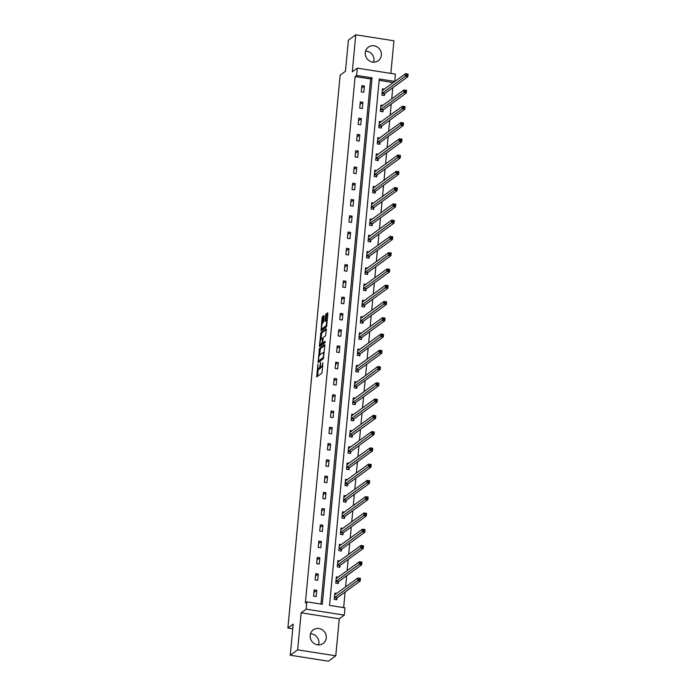 <?xml version="1.0" encoding="UTF-8"?>
<svg xmlns="http://www.w3.org/2000/svg" width="696" height="696" viewBox="0 0 696 696"><rect width="100%" height="100%" fill="white"/><g stroke="black" fill="none" stroke-linecap="round" stroke-linejoin="round"><path stroke-width="1.04" d="M317.863 364.312L316.758 376.867L321.97 373.056L322.848 362.651A3.384 0.835 -81.1 0 1 321.613 366.601L321.178 366.923A3.384 0.835 -81.1 0 1 320.96 366.983A3.384 0.835 -81.1 0 1 320.56 364.321L320.551 362.346L320.151 364.617A3.384 0.835 -81.1 0 1 318.916 368.567L318.481 368.889A3.384 0.835 -81.1 0 1 318.263 368.958A3.384 0.835 -81.1 0 1 317.863 366.287L317.863 364.312M365.591 51.112A8.404 7.9 -126.2 0 1 373.987 60.604A8.404 7.9 -126.2 0 1 373.674 62.179M365.278 52.687A8.404 7.9 53.8 0 0 369.428 60.917A8.404 7.9 53.8 0 0 378.276 60.735A8.404 7.9 53.8 0 0 381.365 55.21A8.404 7.9 53.8 0 0 377.215 46.98A8.404 7.9 53.8 0 0 368.367 47.163A8.404 7.9 53.8 0 0 365.278 52.687M310.512 633.821A8.404 7.9 -126.2 0 1 318.907 643.313A8.404 7.9 -126.2 0 1 318.594 644.888M310.199 635.396A8.404 7.9 53.8 0 0 314.348 643.626A8.404 7.9 53.8 0 0 323.196 643.443A8.404 7.9 53.8 0 0 326.285 637.919A8.404 7.9 53.8 0 0 322.135 629.689A8.404 7.9 53.8 0 0 313.287 629.88A8.404 7.9 53.8 0 0 310.199 635.396M324.101 316.375L323.91 315.558L322.448 316.628L322.065 317.863L321.047 330.774L326.328 326.946L326.711 325.711L327.86 313.626L327.729 312.8L325.893 314.113L325.023 320.517L325.145 321.343L326.093 320.682A2.828 0.696 -81.1 0 1 326.267 320.63A2.828 0.696 -81.1 0 1 326.572 323.196A2.828 0.696 -81.1 0 1 325.571 326.163L322.144 328.669A2.828 0.696 -81.1 0 1 321.961 328.73A2.828 0.696 -81.1 0 1 321.665 326.163A2.828 0.696 -81.1 0 1 322.657 323.196L323.614 321.543L324.101 316.375M356.604 75.455L357.292 68.156L395.441 74.124L394.754 81.423L379.285 79.005L329.53 605.398L344.999 607.826L344.303 615.125L306.153 609.148L306.849 601.849L322.309 604.276L372.073 77.874L356.604 75.455L355.125 76.534L305.37 602.927L306.849 601.849M290.258 655.223L297.636 649.838L335.785 655.806L328.408 661.2L290.258 655.223L293.199 624.155L287.883 628.036L340.144 75.151L345.46 71.27L348.4 40.194L355.778 34.8L352.28 71.819L357.292 68.156M335.785 655.806L339.291 618.788L301.142 612.819L297.636 649.838M301.142 612.819L306.153 609.148M319.438 348.461L318.107 362.59L323.318 358.779L324.849 345.46L324.658 344.65L319.438 348.461L320.473 348.626L319.586 355.151M319.421 345.86L320.943 332.549L326.163 328.738L326.354 329.547L325.476 335.95L323.362 337.499L322.979 338.735L322.779 342.989L325.093 341.345L324.91 342.797L319.612 346.669L319.421 345.86L320.447 346.016L320.578 344.65M390.839 73.402L393.927 40.777L355.778 34.8M287.883 628.036L292.755 628.801M320.96 604.058L370.594 78.953L355.125 76.534M316.175 596.576L316.767 590.321L314.183 589.921L313.591 596.176L316.175 596.576M317.707 580.307L318.298 574.052L315.723 573.652L315.131 579.907L317.707 580.307M319.246 564.038L319.838 557.783L317.263 557.383L316.671 563.638L319.246 564.038M320.786 547.778L321.378 541.514L318.794 541.114L318.211 547.369L320.786 547.778M322.326 531.509L322.918 525.254L320.334 524.845L319.742 531.1L322.326 531.509M323.858 515.24L324.449 508.985L321.874 508.576L321.282 514.84L323.858 515.24M325.397 498.971L325.989 492.716L323.414 492.316L322.822 498.571L325.397 498.971M326.937 482.702L327.529 476.447L324.945 476.047L324.362 482.302L326.937 482.702M328.477 466.442L329.069 460.178L326.485 459.778L325.893 466.033L328.477 466.442M330.008 450.173L330.6 443.918L328.025 443.509L327.433 449.764L330.008 450.173M331.548 433.904L332.14 427.649L329.565 427.24L328.973 433.504L331.548 433.904M333.088 417.635L333.68 411.38L331.096 410.979L330.513 417.235L333.088 417.635M334.628 401.366L335.22 395.111L332.636 394.71L332.044 400.966L334.628 401.366M336.159 385.097L336.751 378.841L334.176 378.441L333.584 384.697L336.159 385.097M337.699 368.837L338.291 362.572L335.716 362.172L335.124 368.428L337.699 368.837M339.239 352.567L339.831 346.312L337.247 345.903L336.664 352.159L339.239 352.567M340.779 336.298L341.371 330.043L338.787 329.634L338.195 335.898L340.779 336.298M342.31 320.03L342.902 313.774L340.327 313.374L339.735 319.629L342.31 320.03M343.85 303.76L344.442 297.505L341.866 297.105L341.275 303.36L343.85 303.76M345.39 287.491L345.982 281.236L343.398 280.836L342.815 287.091L345.39 287.491M346.93 271.231L347.522 264.967L344.938 264.567L344.346 270.822L346.93 271.231M348.461 254.962L349.053 248.707L346.478 248.298L345.886 254.553L348.461 254.962M350.001 238.693L350.593 232.438L348.017 232.029L347.426 238.293L350.001 238.693M351.541 222.424L352.132 216.169L349.549 215.769L348.966 222.024L351.541 222.424M353.081 206.155L353.672 199.9L351.089 199.5L350.497 205.755L353.081 206.155M354.612 189.895L355.204 183.631L352.628 183.231L352.037 189.486L354.612 189.895M356.152 173.626L356.743 167.371L354.168 166.962L353.577 173.217L356.152 173.626M357.692 157.357L358.283 151.102L355.708 150.693L355.117 156.957L357.692 157.357M359.232 141.088L359.823 134.833L357.239 134.432L356.648 140.688L359.232 141.088M360.763 124.819L361.355 118.564L358.779 118.163L358.188 124.419L360.763 124.819M362.303 108.55L362.894 102.295L360.319 101.894L359.728 108.15L362.303 108.55M363.843 92.29L364.434 86.026L361.859 85.625L361.267 91.881L363.843 92.29M343.641 607.608L345.112 592.026M345.59 586.963L346.651 575.757M347.13 570.694L348.191 559.488M348.67 554.425L349.731 543.228M350.21 538.156L351.262 526.959M351.741 521.896L352.802 510.69M353.281 505.627L354.342 494.421M354.821 489.358L355.882 478.152M356.361 473.089L357.413 461.883M357.892 456.82L358.953 445.623M359.432 440.559L360.493 429.354M360.972 424.29L362.033 413.085M362.512 408.021L363.564 396.816M364.043 391.752L365.104 380.547M365.583 375.483L366.644 364.278M367.123 359.214L368.184 348.017M368.663 342.954L369.715 331.748M370.194 326.685L371.255 315.479M371.734 310.416L372.795 299.21M373.274 294.147L374.335 282.941M374.813 277.878L375.866 266.681M376.345 261.609L377.406 250.412M377.885 245.349L378.946 234.143M379.424 229.08L380.486 217.874M380.964 212.811L382.017 201.605M382.495 196.542L383.557 185.336M384.035 180.273L385.097 169.076M385.575 164.012L386.637 152.807M387.115 147.743L388.168 136.538M388.646 131.474L389.708 120.269M390.186 115.205L391.248 104M391.726 98.936L392.788 87.731M393.266 82.667L379.163 80.292M336.725 593.444L334.811 593.149L334.219 599.404L336.794 599.804L336.951 598.116M338.256 577.175L336.342 576.88L335.75 583.135L338.334 583.535L338.491 581.847M339.796 560.906L337.882 560.611L337.29 566.866L339.865 567.275L340.031 565.587M341.336 544.646L339.422 544.342L338.83 550.597L341.405 551.006L341.562 549.318M342.876 528.377L340.962 528.073L340.37 534.337L342.945 534.737L343.102 533.049M344.407 512.108L342.493 511.812L341.901 518.068L344.485 518.468L344.642 516.78M345.947 495.839L344.033 495.543L343.441 501.799L346.016 502.199L346.182 500.511M347.487 479.57L345.573 479.274L344.981 485.53L347.556 485.93L347.713 484.242M349.027 463.31L347.113 463.005L346.521 469.261L349.096 469.67L349.253 467.982M350.558 447.041L348.644 446.736L348.052 452.992L350.636 453.4L350.793 451.713M352.098 430.772L350.184 430.467L349.592 436.731L352.167 437.131L352.333 435.444M353.638 414.503L351.724 414.207L351.132 420.462L353.707 420.863L353.864 419.175M355.178 398.234L353.264 397.938L352.672 404.193L355.247 404.594L355.404 402.906M356.709 381.965L354.795 381.669L354.203 387.924L356.787 388.333L356.944 386.645M358.249 365.704L356.335 365.4L355.743 371.655L358.318 372.064L358.483 370.376M359.788 349.435L357.875 349.131L357.283 355.386L359.858 355.795L360.015 354.107M361.328 333.166L359.414 332.862L358.823 339.126L361.398 339.526L361.555 337.838M362.86 316.897L360.946 316.602L360.354 322.857L362.938 323.257L363.095 321.569M364.4 300.629L362.486 300.333L361.894 306.588L364.469 306.988L364.634 305.3M365.939 284.36L364.025 284.064L363.434 290.319L366.009 290.728L366.166 289.04M367.479 268.099L365.565 267.795L364.974 274.05L367.549 274.459L367.705 272.771M369.01 251.83L367.096 251.526L366.505 257.79L369.089 258.19L369.245 256.502M370.55 235.561L368.636 235.265L368.045 241.521L370.62 241.921L370.785 240.233M372.09 219.292L370.176 218.996L369.585 225.252L372.16 225.652L372.316 223.964M373.63 203.023L371.716 202.727L371.125 208.983L373.7 209.383L373.856 207.695M375.161 186.763L373.247 186.458L372.656 192.714L375.24 193.123L375.396 191.435M376.701 170.494L374.787 170.189L374.196 176.445L376.771 176.854L376.936 175.166M378.241 154.225L376.327 153.92L375.736 160.184L378.311 160.585L378.467 158.897M379.781 137.956L377.867 137.66L377.275 143.915L379.851 144.316L380.007 142.628M381.312 121.687L379.398 121.391L378.807 127.646L381.391 128.047L381.547 126.359M382.852 105.418L380.938 105.122L380.347 111.377L382.922 111.786L383.087 110.099M384.392 89.158L382.478 88.853L381.887 95.108L384.462 95.517L384.618 93.829M393.275 82.502L394.754 81.423M339.291 618.788L344.303 615.125M370.594 78.953L372.073 77.874M316.767 590.321L313.957 592.374M318.298 574.052L315.488 576.105M319.838 557.783L317.028 559.836M321.378 541.514L318.568 543.576M322.918 525.254L320.108 527.307M324.449 508.985L321.639 511.038M325.989 492.716L323.179 494.769M327.529 476.447L324.719 478.5M329.069 460.178L326.259 462.231M330.6 443.918L327.79 445.971M332.14 427.649L329.33 429.702M333.68 411.38L330.87 413.433M335.22 395.111L332.41 397.164M336.751 378.841L333.941 380.895M338.291 362.572L335.481 364.626M339.831 346.312L337.021 348.365M341.371 330.043L338.56 332.096M342.902 313.774L340.092 315.827M344.442 297.505L341.632 299.558M345.982 281.236L343.171 283.289M347.522 264.967L344.711 267.029M349.053 248.707L346.243 250.76M350.593 232.438L347.782 234.491M352.132 216.169L349.322 218.222M353.672 199.9L350.862 201.953M355.204 183.631L352.394 185.684M356.743 167.371L353.933 169.424M358.283 151.102L355.473 153.155M359.823 134.833L357.013 136.886M361.355 118.564L358.544 120.617M362.894 102.295L360.084 104.348M364.434 86.026L361.624 88.079M318.263 368.958L319.299 369.115A3.384 0.835 -81.1 0 0 319.507 369.045L318.481 368.889M320.804 366.896A3.384 0.835 -81.1 0 1 319.942 368.732L319.507 369.045M320.96 366.983L321.996 367.149A3.384 0.835 -81.1 0 0 322.204 367.079L321.178 366.923M322.857 366.522A3.384 0.835 -81.1 0 1 322.639 366.766L322.204 367.079M318.281 368.958L317.594 376.258M324.849 345.425L320.473 348.626M319.029 361.015L318.942 361.981M318.42 360.354L318.559 360.92L323.135 357.579L323.544 355.23A3.384 0.835 -81.1 0 0 323.144 352.559A3.384 0.835 -81.1 0 0 322.927 352.628L319.803 354.916A3.384 0.835 -81.1 0 0 318.568 358.866L318.42 360.354M319.507 361.067L318.559 360.92M323.605 358.153L319.595 361.085M321.1 339.161L321.587 333.941L320.56 333.784M326.354 329.504L321.978 332.705L321.587 333.941M323.753 343.111L325.145 342.206M321.169 339.1A2.828 0.696 -81.1 0 0 320.169 342.067A2.828 0.696 -81.1 0 0 320.473 344.633A2.828 0.696 -81.1 0 0 320.647 344.572L322.248 342.458L322.448 338.195L321.169 339.1M320.473 344.633L321.5 344.79A2.828 0.696 -81.1 0 0 321.683 344.738L320.647 344.572M323.214 343.058L321.683 344.738M321.961 328.73L322.996 328.886A2.828 0.696 -81.1 0 0 323.17 328.834L322.144 328.669M325.571 326.163L326.607 326.32A2.828 0.696 -81.1 0 0 326.615 326.32L323.17 328.834M327.86 313.591L326.546 315.505L326.05 320.717M322.083 328.747L321.952 330.148M324.11 316.332L323.092 318.029L322.605 323.24M334.689 594.384L335.307 594.48M358.953 578.62L358.849 579.655L359.884 579.82L359.98 578.776L357.866 577.993L360.45 578.393L360.197 581.003L357.622 580.603L357.866 577.993L334.645 594.836M336.116 599.7L337.116 597.873L360.197 581.003L359.884 579.82M334.376 597.716L358.849 579.655M360.45 578.393L359.98 578.776M336.229 578.115L336.847 578.211M360.493 562.351L360.389 563.395L361.424 563.551L361.52 562.507L359.406 561.724L361.981 562.133L361.737 564.734L359.162 564.334L359.406 561.724L336.185 578.567M337.656 583.431L338.656 581.604L361.737 564.734L361.424 563.551M335.916 581.447L360.389 563.395M361.981 562.133L361.52 562.507M337.769 561.846L338.378 561.942M362.024 546.082L361.929 547.126L362.955 547.282L363.06 546.238L360.946 545.455L363.521 545.864L363.277 548.465L360.693 548.065L360.946 545.455L337.725 562.298M339.196 567.162L340.196 565.335L363.277 548.465L362.955 547.282M337.447 565.178L361.929 547.126M363.521 545.864L363.06 546.238M339.3 545.586L339.918 545.681M363.564 529.813L363.469 530.857L364.495 531.013L364.6 529.978L362.486 529.186L365.061 529.595L364.817 532.205L362.233 531.796L362.486 529.186L339.256 546.029M340.736 550.901L341.736 549.066L364.817 532.205L364.495 531.013M338.987 548.909L363.469 530.857M365.061 529.595L364.6 529.978M340.84 529.317L341.458 529.412M365.104 513.544L365 514.588L366.035 514.753L366.131 513.709L364.017 512.926L366.601 513.326L366.348 515.936L363.773 515.527L364.017 512.926L340.796 529.76M342.267 534.632L343.267 532.797L366.348 515.936L366.035 514.753M340.527 532.649L365 514.588M366.601 513.326L366.131 513.709M342.38 513.048L342.998 513.143M366.644 497.275L366.54 498.319L367.575 498.484L367.671 497.44L365.557 496.657L368.132 497.057L367.888 499.667L365.313 499.258L365.557 496.657L342.336 513.5M343.807 518.363L344.807 516.528L367.888 499.667L367.575 498.484M342.067 516.38L366.54 498.319M368.132 497.057L367.671 497.44M343.92 496.779L344.529 496.874M368.175 481.014L368.08 482.05L369.106 482.215L369.211 481.171L367.096 480.388L369.672 480.788L369.428 483.398L366.844 482.998L367.096 480.388L343.876 497.231M345.346 502.094L346.347 500.267L369.428 483.398L369.106 482.215M343.598 500.111L368.08 482.05M369.672 480.788L369.211 481.171M345.451 480.51L346.069 480.605M369.715 464.745L369.62 465.789L370.646 465.946L370.75 464.902L368.636 464.119L371.212 464.528L370.968 467.129L368.384 466.729L368.636 464.119L345.407 480.962M346.886 485.825L347.887 483.998L370.968 467.129L370.646 465.946M345.138 483.842L369.62 465.789M371.212 464.528L370.75 464.902M346.991 464.241L347.608 464.345M371.255 448.476L371.151 449.52L372.186 449.677L372.282 448.633L370.168 447.85L372.751 448.259L372.499 450.86L369.924 450.46L370.168 447.85L346.947 464.693M348.418 469.565L349.418 467.729L372.499 450.86L372.186 449.677M346.678 467.573L371.151 449.52M372.751 448.259L372.282 448.633M348.531 447.98L349.148 448.076M372.795 432.207L372.691 433.251L373.726 433.417L373.822 432.373L371.707 431.59L374.283 431.99L374.039 434.6L371.464 434.191L371.707 431.59L348.487 448.424M349.957 453.296L350.958 451.46L374.039 434.6L373.726 433.417M348.217 451.304L372.691 433.251M374.283 431.99L373.822 432.373M350.071 431.711L350.68 431.807M374.326 415.938L374.231 416.982L375.257 417.148L375.361 416.104L373.247 415.321L375.823 415.721L375.579 418.331L372.995 417.922L373.247 415.321L350.131 432.199M351.497 437.027L352.498 435.191L375.579 418.331L375.257 417.148M349.749 435.043L374.231 416.982M375.823 415.721L375.361 416.104M351.602 415.442L352.22 415.538M375.866 399.669L375.77 400.713L376.797 400.879L376.901 399.835L374.787 399.052L377.363 399.452L377.119 402.062L374.535 401.662L374.787 399.052L351.558 415.895M353.037 420.758L354.038 418.931L377.119 402.062L376.797 400.879M351.289 418.775L375.77 400.713M377.363 399.452L376.901 399.835M353.142 399.173L353.759 399.269M377.406 383.409L377.302 384.453L378.337 384.61L378.433 383.566L376.319 382.783L378.902 383.183L378.65 385.793L376.075 385.393L376.319 382.783L353.098 399.626M354.569 404.489L355.569 402.662L378.65 385.793L378.337 384.61M352.829 402.505L377.302 384.453M378.902 383.183L378.433 383.566M354.682 382.904L355.299 383M378.946 367.14L378.841 368.184L379.877 368.341L379.973 367.297L377.858 366.514L380.434 366.923L380.19 369.524L377.615 369.124L377.858 366.514L354.751 383.4M356.108 388.22L357.109 386.393L380.19 369.524L379.877 368.341M354.368 386.236L378.841 368.184M380.434 366.923L379.973 367.297M356.221 366.644L356.83 366.74M380.477 350.871L380.381 351.915L381.408 352.072L381.512 351.036L379.398 350.245L381.974 350.654L381.73 353.255L379.146 352.855L379.398 350.245L356.178 367.088M357.648 371.96L358.649 370.124L381.73 353.255L381.408 352.072M355.9 369.967L380.381 351.915M381.974 350.654L381.512 351.036M357.753 350.375L358.37 350.471M382.017 334.602L381.921 335.646L382.948 335.811L383.052 334.767L380.938 333.984L383.513 334.385L383.27 336.995L380.686 336.586L380.938 333.984L357.709 350.819M359.188 355.691L360.189 353.855L383.27 336.995L382.948 335.811M357.44 353.699L381.921 335.646M383.513 334.385L383.052 334.767M359.293 334.106L359.91 334.202M383.557 318.333L383.452 319.377L384.488 319.542L384.584 318.498L382.469 317.715L385.053 318.115L384.801 320.725L382.226 320.317L382.469 317.715L359.249 334.558M360.719 339.422L361.72 337.586L384.801 320.725L384.488 319.542M358.979 337.438L383.452 319.377M385.053 318.115L384.584 318.498M360.832 317.837L361.45 317.933M385.097 302.073L384.992 303.108L386.028 303.273L386.123 302.229L384.009 301.446L386.584 301.846L386.341 304.457L383.766 304.056L384.009 301.446L360.789 318.29M362.259 323.153L363.26 321.326L386.341 304.457L386.028 303.273M360.519 321.169L384.992 303.108M386.584 301.846L386.123 302.229M362.372 301.568L362.981 301.664M386.628 285.804L386.532 286.848L387.559 287.004L387.663 285.96L385.549 285.177L388.124 285.586L387.881 288.188L385.297 287.787L385.549 285.177L362.329 302.02M363.799 306.884L364.8 305.057L387.881 288.188L387.559 287.004M362.05 304.9L386.532 286.848M388.124 285.586L387.663 285.96M363.904 285.299L364.521 285.395M388.168 269.535L388.072 270.579L389.099 270.735L389.203 269.691L387.089 268.908L389.664 269.317L389.421 271.918L386.837 271.518L387.089 268.908L363.86 285.751M365.339 290.615L366.34 288.788L389.421 271.918L389.099 270.735M363.59 288.631L388.072 270.579M389.664 269.317L389.203 269.691M365.444 269.039L366.061 269.135M389.708 253.266L389.603 254.31L390.639 254.466L390.734 253.431L388.62 252.639L391.204 253.048L390.952 255.658L388.377 255.249L388.62 252.639L365.4 269.483M366.87 274.355L367.871 272.519L390.952 255.658L390.639 254.466M365.13 272.362L389.603 254.31M391.204 253.048L390.734 253.431M366.983 252.77L367.601 252.865M391.248 236.997L391.143 238.041L392.179 238.206L392.274 237.162L390.16 236.379L392.735 236.779L392.492 239.389L389.917 238.98L390.16 236.379L366.94 253.214M368.41 258.085L369.411 256.25L392.492 239.389L392.179 238.206M366.67 256.102L391.143 238.041M392.735 236.779L392.274 237.162M368.523 236.501L369.132 236.596M392.779 220.728L392.683 221.772L393.71 221.937L393.814 220.893L391.7 220.11L394.275 220.51L394.032 223.12L391.448 222.711L391.7 220.11L368.48 236.953M369.95 241.816L370.951 239.981L394.032 223.12L393.71 221.937M368.201 239.833L392.683 221.772M394.275 220.51L393.814 220.893M370.055 220.232L370.672 220.327M394.319 204.467L394.223 205.503L395.25 205.668L395.354 204.624L393.24 203.841L395.815 204.241L395.572 206.851L392.988 206.451L393.24 203.841L370.011 220.684M371.49 225.547L372.49 223.72L395.572 206.851L395.25 205.668M369.741 223.564L394.223 205.503M395.815 204.241L395.354 204.624M371.594 203.963L372.212 204.059M395.859 188.198L395.754 189.242L396.79 189.399L396.885 188.355L394.771 187.572L397.355 187.981L397.103 190.582L394.528 190.182L394.771 187.572L371.551 204.415M373.021 209.279L374.022 207.451L397.103 190.582L396.79 189.399M371.281 207.295L395.754 189.242M397.355 187.981L396.885 188.355M373.134 187.694L373.752 187.798M397.399 171.929L397.294 172.973L398.329 173.13L398.425 172.086L396.311 171.303L398.886 171.712L398.643 174.313L396.067 173.913L396.311 171.303L373.091 188.146M374.561 193.018L375.562 191.183L398.643 174.313L398.329 173.13M372.821 191.026L397.294 172.973M398.886 171.712L398.425 172.086M374.674 171.434L375.283 171.529M398.93 155.66L398.834 156.704L399.861 156.87L399.965 155.826L397.851 155.043L400.426 155.443L400.183 158.053L397.599 157.644L397.851 155.043L374.631 171.877M376.101 176.749L377.101 174.913L400.183 158.053L399.861 156.87M374.352 174.757L398.834 156.704M400.426 155.443L399.965 155.826M376.205 155.165L376.823 155.26M400.47 139.391L400.374 140.435L401.401 140.601L401.505 139.557L399.391 138.774L401.966 139.174L401.723 141.784L399.139 141.375L399.391 138.774L376.162 155.608M377.641 160.48L378.641 158.644L401.723 141.784L401.401 140.601M375.892 158.497L400.374 140.435M401.966 139.174L401.505 139.557M377.745 138.895L378.363 138.991M402.01 123.122L401.905 124.166L402.94 124.332L403.036 123.288L400.922 122.505L403.506 122.905L403.254 125.515L400.678 125.115L400.922 122.505L377.702 139.348M379.172 144.211L380.173 142.384L403.254 125.515L402.94 124.332M377.432 142.228L401.905 124.166M403.506 122.905L403.036 123.288M379.285 122.626L379.903 122.722M403.55 106.862L403.445 107.906L404.48 108.063L404.576 107.019L402.462 106.236L405.037 106.636L404.794 109.246L402.218 108.846L402.462 106.236L379.242 123.079M380.712 127.942L381.712 126.115L404.794 109.246L404.48 108.063M378.972 125.959L403.445 107.906M405.037 106.636L404.576 107.019M380.825 106.358L381.434 106.453M405.081 90.593L404.985 91.637L406.012 91.794L406.116 90.75L404.002 89.967L406.577 90.376L406.334 92.977L403.75 92.577L404.002 89.967L380.782 106.81M382.252 111.673L383.252 109.846L406.334 92.977L406.012 91.794M380.503 109.69L404.985 91.637M406.577 90.376L406.116 90.75M382.356 90.097L382.974 90.193M406.621 74.324L406.525 75.368L407.551 75.525L407.656 74.489L405.542 73.698L408.117 74.107L407.873 76.708L405.29 76.308L405.542 73.698L382.313 90.541M383.792 95.413L384.792 93.577L407.873 76.708L407.551 75.525M382.043 93.421L406.525 75.368M408.117 74.107L407.656 74.489M319.942 368.732L318.916 368.567M322.639 366.766L321.613 366.601M317.594 376.214L316.558 376.058M318.942 361.937L317.915 361.772M320.082 349.862L319.055 349.697M323.692 357.666L323.135 357.579M321.978 332.705L320.943 332.549M323.875 343.137L322.848 342.971M322.892 343.85L321.856 343.694M326.05 320.673L325.023 320.517M326.546 315.505L325.51 315.349M326.929 314.27L325.893 314.113M321.952 330.104L320.926 329.939M323.092 318.029L322.065 317.863M323.483 316.793L322.448 316.628M337.003 598.029L334.428 597.62M337.116 597.873L334.541 597.464M338.543 581.76L335.959 581.351M338.656 581.604L336.081 581.195M340.074 565.491L337.499 565.082M340.196 565.335L337.621 564.935M341.614 549.222L339.039 548.822M341.736 549.066L339.152 548.665M343.154 532.953L340.579 532.553M343.267 532.797L340.692 532.397M344.694 516.684L342.11 516.284M344.807 516.528L342.232 516.127M346.225 500.424L343.65 500.015M346.347 500.267L343.772 499.858M347.765 484.155L345.19 483.746M347.887 483.998L345.303 483.59M349.305 467.886L346.73 467.486M349.418 467.729L346.843 467.329M350.845 451.617L348.261 451.217M350.958 451.46L348.383 451.06M352.376 435.348L349.801 434.948M352.498 435.191L349.923 434.791M353.916 419.079L351.341 418.679M354.038 418.931L351.454 418.522M355.456 402.819L352.881 402.41M355.569 402.662L352.994 402.253M356.996 386.55L354.412 386.141M357.109 386.393L354.534 385.984M358.527 370.281L355.952 369.88M358.649 370.124L356.074 369.724M360.067 354.012L357.492 353.611M360.189 353.855L357.605 353.455M361.607 337.743L359.032 337.342M361.72 337.586L359.145 337.186M363.147 321.474L360.563 321.074M363.26 321.326L360.685 320.917M364.678 305.213L362.103 304.805M364.8 305.057L362.225 304.648M366.218 288.944L363.643 288.535M366.34 288.788L363.756 288.388M367.758 272.675L365.183 272.275M367.871 272.519L365.296 272.119M369.298 256.406L366.714 256.006M369.411 256.25L366.835 255.85M370.829 240.137L368.254 239.737M370.951 239.981L368.375 239.581M372.369 223.877L369.793 223.468M372.49 223.72L369.907 223.312M373.909 207.608L371.333 207.199M374.022 207.451L371.447 207.043M375.449 191.339L372.865 190.939M375.562 191.183L372.986 190.782M376.98 175.07L374.405 174.67M377.101 174.913L374.526 174.513M378.52 158.801L375.944 158.401M378.641 158.644L376.058 158.244M380.06 142.532L377.484 142.132M380.173 142.384L377.597 141.975M381.599 126.272L379.015 125.863M381.712 126.115L379.137 125.706M383.131 110.003L380.555 109.594M383.252 109.846L380.677 109.437M384.671 93.734L382.095 93.334M384.792 93.577L382.208 93.177M319.542 361.094L318.516 360.937M324.162 352.724L323.144 352.559M323.805 343.154L322.779 342.989M327.181 320.769L326.267 320.63"/></g></svg>
